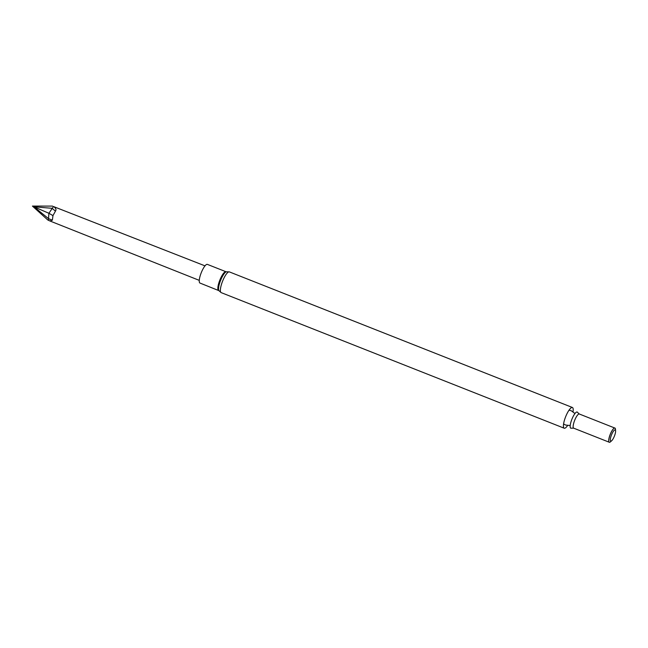 <?xml version="1.0" encoding="UTF-8"?>
<svg xmlns="http://www.w3.org/2000/svg" width="648" height="648" viewBox="0 0 648 648"><rect width="100%" height="100%" fill="white"/><g stroke="black" fill="none" stroke-linecap="round" stroke-linejoin="round"><path stroke-width="0.97" d="M225.958 271.723L207.352 264.376A10.044 2.608 111.6 0 0 201.236 272.759A10.044 2.608 111.6 0 0 199.965 283.055L218.862 290.628A10.344 2.681 -68.4 0 1 219.931 282.188A10.344 2.681 -68.4 0 1 226.314 271.763L225.958 271.723A10.044 2.608 111.6 0 0 219.202 281.839A10.044 2.608 111.6 0 0 218.57 290.409M567.583 425.55A11.146 2.892 -68.4 0 1 564.214 428.215A11.146 2.892 -68.4 0 1 564.918 418.705A11.146 2.892 -68.4 0 1 572.403 407.487A11.146 2.892 -68.4 0 1 573.043 411.739M571.342 420.763A8.699 2.26 -68.4 0 1 577.603 412.452L579.296 413.999A7.622 1.976 -68.4 0 0 574.177 421.67A7.622 1.976 -68.4 0 0 573.691 428.174L571.406 428.15A8.699 2.26 -68.4 0 1 571.342 420.763M609.023 442.066A7.622 1.976 -68.4 0 1 608.999 442.033A7.622 1.976 -68.4 0 1 609.728 435.723A7.622 1.976 -68.4 0 1 614.531 428.028A7.622 1.976 -68.4 0 1 614.571 428.02M611.672 440.737L610.481 441.815A7.663 1.985 -68.4 0 1 609.047 442.098A7.663 1.985 -68.4 0 1 609.776 435.756A7.663 1.985 -68.4 0 1 614.612 428.012A7.663 1.985 -68.4 0 1 615.47 429.195L615.6 430.807A6.035 1.563 -68.4 0 1 614.417 436.08A6.035 1.563 -68.4 0 1 611.672 440.737A6.035 1.563 -68.4 0 1 611.121 435.966A6.035 1.563 -68.4 0 1 613.883 430.645A6.035 1.563 -68.4 0 1 615.6 430.807M55.469 211.118L52.958 215.614L52.383 220.182L49.855 220.952L47.847 220.02L32.416 206.08L33.971 206.817L52.043 208.291L55.469 211.118C56.514 209.563 55.841 208.032 53.468 206.534L205.003 265.858M52.958 215.614L48.9 213.273L53.468 206.534M52.383 220.182L48.519 218.635L48.9 213.273L33.971 206.817L48.519 218.635L48.738 220.433M52.585 206.105L32.416 206.08M218.862 290.628L221.171 292.621A11.146 2.892 -68.4 0 1 221.875 283.111A11.146 2.892 -68.4 0 1 229.36 271.893L226.314 271.763M572.403 407.487L229.36 271.893M564.214 428.215L221.171 292.621M574.962 413.537L571.253 410.759L569.033 410.152M563.574 423.97L565.599 425.039L570.216 425.55M614.725 428.004L579.296 413.999M609.12 442.179L573.691 428.174M49.855 220.952L199.268 280.365"/></g></svg>
